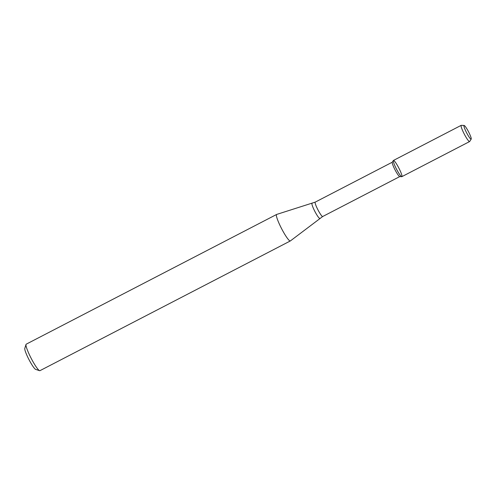 <?xml version="1.0" encoding="UTF-8"?>
<svg xmlns="http://www.w3.org/2000/svg" width="496" height="496" viewBox="0 0 496 496"><rect width="100%" height="100%" fill="white"/><g stroke="black" fill="none" stroke-linecap="round" stroke-linejoin="round"><path stroke-width="0.74" d="M464.138 125.463L461.311 125.321A9.133 1.29 62.6 0 0 461.206 125.339L393.446 160.444A9.133 1.29 62.6 0 0 396.502 169.148A9.133 1.29 62.6 0 0 401.853 176.669A9.133 1.29 62.6 0 0 398.586 167.574A9.133 1.29 62.6 0 0 393.365 160.518A9.133 1.29 62.6 0 0 396.502 169.148A9.133 1.29 62.6 0 0 401.741 176.688A9.133 1.29 62.6 0 0 401.865 176.657A9.133 1.29 62.6 0 0 401.865 176.657L469.607 141.565A9.133 1.29 62.6 0 0 469.625 141.552A9.133 1.29 62.6 0 0 469.687 141.484L471.2 139.091A7.7 1.085 62.6 0 0 468.553 131.818A7.7 1.085 62.6 0 0 464.138 125.463A7.7 1.085 62.6 0 0 466.507 132.587A7.7 1.085 62.6 0 0 471.144 139.147A7.7 1.085 62.6 0 0 471.2 139.091M393.365 160.518L392.28 162.235A8.103 1.141 62.6 0 0 395.064 169.892A8.103 1.141 62.6 0 0 399.714 176.582L401.741 176.688M399.77 176.588L322.691 216.516A8.103 1.141 62.6 0 1 317.948 209.845A8.103 1.141 62.6 0 1 315.233 202.12L276.656 214.439A14.917 2.102 62.6 0 0 276.607 214.464A14.917 2.102 62.6 0 0 281.604 228.675A14.917 2.102 62.6 0 0 290.327 240.957A14.917 2.102 62.6 0 0 290.358 240.938A14.917 2.102 62.6 0 0 290.377 240.926L322.691 216.516A8.103 1.141 62.6 0 0 322.704 216.51M276.607 214.464L26.207 344.187A14.917 2.102 62.6 0 0 26.009 344.46A14.917 2.102 62.6 0 0 31.205 358.397A14.917 2.102 62.6 0 0 39.599 370.679A14.917 2.102 62.6 0 0 39.934 370.679A14.917 2.102 62.6 0 0 39.959 370.661M26.009 344.46L24.8 348.409A11.935 1.68 62.6 0 0 28.954 359.563A11.935 1.68 62.6 0 0 35.669 369.39L39.599 370.679M461.206 125.339A9.133 1.29 62.6 0 0 464.262 134.044A9.133 1.29 62.6 0 0 469.607 141.565M312.083 203.416A8.407 1.184 62.6 0 0 314.855 211.395A8.407 1.184 62.6 0 0 319.808 218.352A8.407 1.184 62.6 0 0 319.821 218.339M315.233 202.12L392.311 162.192M39.934 370.679L290.327 240.957"/></g></svg>
